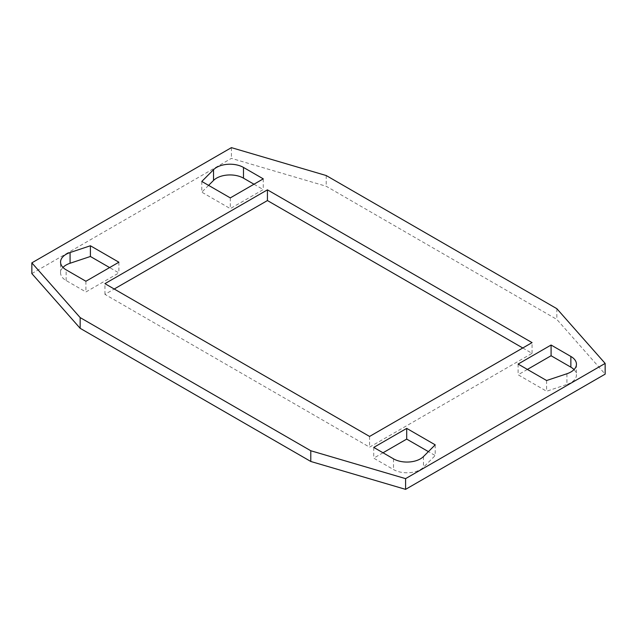 <?xml version="1.0" encoding="UTF-8"?>
<svg xmlns="http://www.w3.org/2000/svg" width="637" height="637" viewBox="0 0 637 637"><rect width="100%" height="100%" fill="white"/><g stroke="black" fill="none" stroke-linecap="round" stroke-linejoin="round"><path stroke-width="0.48" stroke-dasharray="3.19 2.39" d="M518.112 364.069L518.112 374.787L546.602 391.237L566.922 384.461L566.922 373.744M527.396 369.428L518.112 374.787M201.802 181.449L201.802 192.167L230.291 208.618L263.264 189.579L253.98 184.22M230.291 197.9L230.291 208.618M546.602 380.52L546.602 391.237M435.198 444.833L435.198 455.551L428.406 451.625M208.594 185.375L201.802 192.167M62.975 267.421A19.038 10.996 0 0 0 60.555 272.779A19.038 10.996 0 0 0 66.137 280.551L85.915 291.969L118.888 272.931L109.604 267.572M383.02 452.78L373.736 458.146L393.515 469.565A19.038 10.996 0 0 0 423.47 467.287L435.198 455.551M574.025 369.579A19.038 10.996 180 0 1 576.445 374.946A19.038 10.996 180 0 1 566.922 384.461M522.778 347.985L532.062 353.344L369.571 447.158L104.938 294.374L114.222 289.015M31.85 273.584L231.414 158.366L326.216 186.251L556.842 319.408L605.15 374.142M263.264 178.854L263.264 189.579M556.842 308.682L556.842 319.408M326.216 175.533L326.216 186.251M231.414 147.641L231.414 158.366M85.915 281.251L85.915 291.969M118.888 262.213L118.888 272.931M532.062 353.344L532.062 342.626M369.571 436.441L369.571 447.158M104.938 294.374L104.938 283.656M373.736 447.421L373.736 458.146M66.137 280.551L66.137 269.833M423.47 456.562L423.47 467.287M393.515 458.839L393.515 469.565M60.555 272.779L60.555 262.054M576.445 364.221L576.445 374.946"/><path stroke-width="0.96" d="M574.025 369.579A19.038 10.996 180 0 0 570.863 367.167L570.863 356.449L551.085 345.031L551.085 355.749L527.396 369.428M551.085 345.031L518.112 364.069L546.602 380.52L566.922 373.744A19.038 10.996 180 0 0 576.445 364.221A19.038 10.996 180 0 0 570.863 356.449M201.802 181.449L230.291 197.9L263.264 178.854L243.485 167.435A19.038 10.996 0 0 0 213.53 169.713L201.802 181.449M605.15 363.416L405.586 478.634L405.586 489.359L310.784 461.467L310.784 450.749L80.158 317.592L31.85 262.858L231.414 147.641L326.216 175.533L556.842 308.682L605.15 363.416L605.15 374.142L405.586 489.359M118.888 262.213L90.398 245.763L70.078 252.539A19.038 10.996 0 0 0 60.555 262.054A19.038 10.996 0 0 0 66.137 269.833L85.915 281.251L118.888 262.213M267.429 189.842L532.062 342.626L369.571 436.441L104.938 283.656L267.429 189.842L267.429 200.559L522.778 347.985M406.709 428.382L373.736 447.421L393.515 458.839A19.038 10.996 0 0 0 423.47 456.562L435.198 444.833L406.709 428.382L406.709 439.1L383.02 452.78M310.784 450.749L405.586 478.634M428.406 451.625L406.709 439.1M253.98 184.22L243.485 178.161A19.038 10.996 0 0 0 213.53 180.438L208.594 185.375M109.604 267.572L90.398 256.48L70.078 263.256A19.038 10.996 0 0 0 62.975 267.421M570.863 367.167L551.085 355.749M114.222 289.015L267.429 200.559M31.85 262.858L31.85 273.584L80.158 328.318L310.784 461.467M80.158 328.318L80.158 317.592M90.398 245.763L90.398 256.48M243.485 167.435L243.485 178.161M213.53 169.713L213.53 180.438M70.078 263.256L70.078 252.539"/></g></svg>

